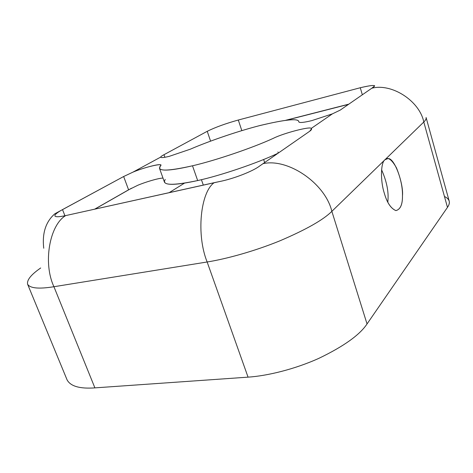 <?xml version="1.0" encoding="UTF-8"?>
<svg xmlns="http://www.w3.org/2000/svg" width="473" height="473" viewBox="0 0 473 473"><rect width="100%" height="100%" fill="white"/><g stroke="black" fill="none" stroke-linecap="round" stroke-linejoin="round"><path stroke-width="0.71" d="M159.513 168.394L164.462 182.164C166.378 185.505 177.446 184.973 197.667 180.562L192.499 165.786C172.278 170.463 161.281 171.332 159.513 168.394L160.388 165.917C156.462 171.486 167.164 171.439 192.499 165.786C215.41 160.524 252.99 147.742 273.506 138.24C283.416 133.209 310.767 126.043 311.175 128.461C312.02 128.981 311.541 129.904 309.738 131.228L259.588 166.058C252.807 171.291 233.355 178.889 219.342 181.591L214.151 182.69C200.434 192.275 196.1 234.726 207.144 261.983C226.236 258.973 254.504 251.21 279.963 240.798C306.108 229.624 323.408 219.803 331.857 211.342C325.217 183.222 287.767 157.834 262.87 163.705C287.767 157.834 325.217 183.222 331.857 211.342L423.796 122.016C419.592 100.85 391.591 82.941 371.784 88.238L340.199 110.12L332.389 113.863L340.199 110.12L371.784 88.238C391.591 82.941 419.592 100.85 423.796 122.016L447.476 207.369L367.036 323.946C359.746 334.931 343.688 346.396 318.861 358.345C294.614 369.301 267.074 375.917 248.053 377.147L94.896 387.878L53.934 286.721C42.759 262.97 49.618 225.006 65.7 215.593C49.618 225.006 42.759 262.97 53.934 286.721C38.904 289.151 30.13 288.329 27.617 284.249C30.13 288.329 38.904 289.151 53.934 286.721L94.896 387.878L248.053 377.147C267.074 375.917 294.614 369.301 318.861 358.345C343.688 346.396 359.746 334.931 367.036 323.946L447.476 207.369C449.084 205.075 449.652 202.952 449.167 201.007L426.09 117.499C426.38 118.764 425.617 120.266 423.796 122.016L331.857 211.342L367.036 323.946L331.857 211.342C323.408 219.803 306.108 229.624 279.963 240.798C254.504 251.21 226.236 258.973 207.144 261.983L248.053 377.147L207.144 261.983L53.934 286.721L207.144 261.983C196.1 234.726 200.434 192.275 214.151 182.69L65.7 215.593L219.342 181.591C233.355 178.889 252.807 171.291 259.588 166.058L309.738 131.228L311.53 128.822M311.79 120.621L332.389 113.863L311.175 128.461L332.389 113.863L311.79 120.621C303.613 122.59 299.291 122.998 298.818 121.839C298.924 118.132 286.017 119.35 260.103 125.493C234.502 132.085 206.127 142.326 190.3 149.196L169.31 156.327L190.3 149.196C205.879 142.438 233.467 132.446 258.814 125.83C284.663 119.568 297.978 118.138 298.765 121.531L298.835 121.933C299.563 122.968 303.879 122.531 311.79 120.621M43.741 248.242C42.032 233.201 45.751 221.707 54.892 213.755L123.654 176.518L132.931 172.148L160.731 157.077C160.802 156.581 161.884 155.794 163.971 154.706L207.233 131.305C215.339 127.29 225.698 123.53 238.309 120.024L360.272 87.742C372.062 84.992 376.49 84.768 373.558 87.062L371.784 88.238L374.705 85.861C373.901 85.016 369.094 85.643 360.272 87.742L238.309 120.024C225.698 123.53 215.339 127.29 207.233 131.305L163.971 154.706C161.884 155.794 160.802 156.581 160.731 157.077L132.931 172.148C144.726 167.058 164.917 162.405 160.388 165.917M137.767 185.286L128.585 189.821L94.647 209.178L128.585 189.821L137.767 185.286C144.803 182.294 158.077 178.173 162.99 178.073C158.077 178.173 144.803 182.294 137.767 185.286M169.168 192.659L184.47 183.146L169.168 192.659M348.82 104.149L285.899 120.237L348.82 104.149M444.454 196.472C449.752 199.074 450.757 202.71 447.476 207.369L423.796 122.016C425.617 120.266 426.38 118.764 426.09 117.499M384.951 159.756C387.801 156.64 391.632 159.324 396.451 167.814C400.69 178.25 402.694 187.58 402.47 195.822C402.57 204.46 400.389 209.391 395.919 210.615C390.858 208.439 386.985 202.615 384.301 193.138C380.239 180.899 380.694 162.44 384.951 159.756C380.694 162.44 380.239 180.899 384.301 193.138C386.967 202.657 390.84 208.481 395.913 210.615C400.418 209.444 402.6 204.513 402.47 195.822C403.735 184.34 394.583 157.273 387.86 158.609L384.951 159.756M94.896 387.878C79.807 388.948 70.536 386.287 67.089 379.896L27.617 284.249C26.701 280.069 31.058 274.647 40.702 267.972M160.749 157.19C161.175 157.905 164.03 157.615 169.31 156.327C163.741 157.68 160.879 157.929 160.731 157.077M388.067 198.483C388.398 189.856 386.234 180.284 381.575 169.772C386.234 180.284 388.398 189.856 388.067 198.483L387.842 202.267M203.307 185.091L201.421 179.687L203.307 185.091M264.626 162.487L263.638 159.484L264.626 162.487M311.175 128.461C310.767 126.043 283.416 133.209 273.506 138.24C252.99 147.742 215.41 160.524 192.499 165.786L197.667 180.562C220.424 175.643 257.513 163.037 277.905 153.287C257.513 163.037 220.424 175.643 197.667 180.562C172.32 185.854 161.512 185.481 165.243 179.438M164.888 157.278L163.971 154.706L164.888 157.278M210.586 141.125L207.233 131.305L210.586 141.125M241.821 130.625L238.309 120.024L241.821 130.625M362.336 94.789L360.272 87.742L362.336 94.789M278.278 153.027L277.923 151.934M160.595 165.107C160.755 163.132 142.444 168.081 132.931 172.148L123.654 176.518L128.585 189.821L123.654 176.518L63.341 209.143M62.513 209.598L64.931 215.759L62.513 209.598C57.156 212.554 54.626 214.665 54.915 215.936C55.524 217.113 59.113 217.001 65.7 215.593M94.837 209.137L131.476 188.236M286.721 120.136L348.554 104.338M199.742 135.355L207.399 131.216M298.942 122.105L298.765 121.531M387.86 158.609L385.95 159.017"/></g></svg>
